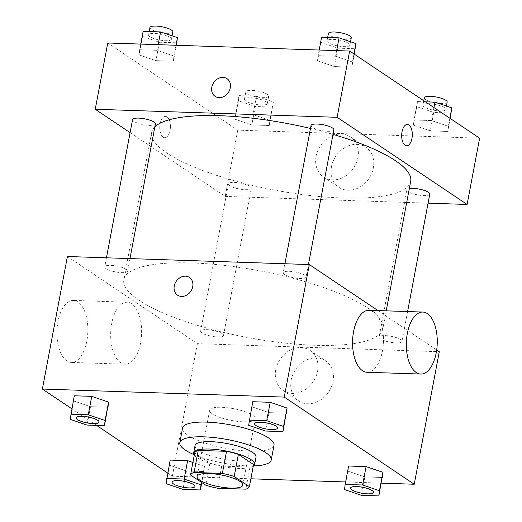 <?xml version="1.0" encoding="UTF-8"?>
<svg xmlns="http://www.w3.org/2000/svg" width="522" height="522" viewBox="0 0 522 522"><rect width="100%" height="100%" fill="white"/><g stroke="black" fill="none" stroke-linecap="round" stroke-linejoin="round"><path stroke-width="0.39" stroke-dasharray="2.61 1.96" d="M212.323 413.881A23.262 5.983 10.7 0 1 209.622 410.233A23.262 5.983 10.7 0 1 233.588 408.674A23.262 5.983 10.7 0 1 255.336 418.866A23.262 5.983 10.7 0 1 237.523 421.371A23.262 5.983 10.7 0 1 212.323 413.881M194.699 452.907L209.896 463.092L205.72 485.179M253.568 464.547A30.022 7.719 10.7 0 1 250.012 467.066L245.836 489.153M209.896 463.092A30.022 7.719 10.7 0 0 221.726 466.12L250.012 467.066M194.275 455.138A31.013 7.974 -169.3 0 0 222.653 466.564A31.013 7.974 -169.3 0 0 253.242 466.276M256.002 457.122A31.013 7.974 10.7 0 1 232.251 460.456A31.013 7.974 10.7 0 1 198.647 450.466A31.013 7.974 10.7 0 1 195.052 445.605M221.726 466.12L217.55 488.214M253.731 465.905A46.523 11.96 10.7 0 1 193.956 454.61M274.017 445.273A46.523 11.96 10.7 0 1 238.397 450.277A46.523 11.96 10.7 0 1 187.992 435.296A46.523 11.96 10.7 0 1 182.596 428.001M248.655 425.286L252.739 401.718L252.133 406.879L268.987 412.615L286.441 413.196L268.987 412.615L265.509 431.022M344.553 489.584L348.637 466.016L348.03 471.177L364.885 476.912L382.339 477.493L364.885 476.912L361.407 495.319M71.821 408.785L96.603 425.404M167.712 473.082L172.351 476.188L250.88 478.804M345.623 481.956L381.269 483.144M70.189 419.349L74.274 395.78L73.674 400.942L90.521 406.677L107.982 407.258L90.521 406.677L87.043 425.084M166.087 483.646L170.172 460.078L169.565 465.239L186.419 470.974L203.874 471.555L204.48 466.4L192.892 462.453L204.48 466.4L201.472 482.335M139.12 300.307A131.812 33.891 10.7 0 1 123.825 279.635A131.812 33.891 10.7 0 1 259.643 270.807A131.812 33.891 10.7 0 1 382.867 328.586A131.812 33.891 10.7 0 1 281.932 342.745A131.812 33.891 10.7 0 1 139.12 300.307M436.686 349.968L377.915 310.564M67.41 256.511L197.394 343.659L439.283 351.711M380.447 338.895A11.628 2.988 10.7 0 1 379.102 337.068A11.628 2.988 10.7 0 1 391.082 336.292A11.628 2.988 10.7 0 1 401.953 341.388A11.628 2.988 10.7 0 1 393.053 342.634A11.628 2.988 10.7 0 1 380.447 338.895M284.555 274.598A11.628 2.988 10.7 0 1 283.205 272.771A11.628 2.988 10.7 0 1 295.184 271.995A11.628 2.988 10.7 0 1 306.062 277.091A11.628 2.988 10.7 0 1 297.155 278.337A11.628 2.988 10.7 0 1 284.555 274.598M106.09 268.654A11.628 2.988 10.7 0 1 104.739 266.833A11.628 2.988 10.7 0 1 116.726 266.05A11.628 2.988 10.7 0 1 127.596 271.153A11.628 2.988 10.7 0 1 118.69 272.399A11.628 2.988 10.7 0 1 106.09 268.654M222.144 333.623A11.628 2.988 -169.3 0 0 209.544 329.878A11.628 2.988 -169.3 0 0 200.637 331.131A11.628 2.988 -169.3 0 0 211.508 336.227A11.628 2.988 -169.3 0 0 223.494 335.45A11.628 2.988 -169.3 0 0 222.144 333.623M197.394 343.659L172.351 476.188M291.159 380.12A24.142 19.993 -56.2 0 0 298.636 400.87A24.142 19.993 -56.2 0 0 328.684 391.95A24.142 19.993 -56.2 0 0 325.519 360.767A24.142 19.993 -56.2 0 0 291.159 380.12M369.067 310.27A31.013 15.451 -88.1 0 1 383.474 341.779A31.013 15.451 -88.1 0 1 367.005 372.264M131.707 303.765A31.013 15.451 91.9 0 0 127.172 302.218A31.013 15.451 91.9 0 0 110.697 332.703A31.013 15.451 91.9 0 0 125.11 364.212A31.013 15.451 91.9 0 0 141.253 338.373A31.013 15.451 91.9 0 0 131.707 303.765M77.954 301.977A31.013 15.451 91.9 0 0 73.419 300.431A31.013 15.451 91.9 0 0 56.944 330.915A31.013 15.451 91.9 0 0 71.357 362.425A31.013 15.451 91.9 0 0 87.5 336.586A31.013 15.451 91.9 0 0 77.954 301.977M275.733 369.778A24.142 19.993 -56.2 0 0 283.211 390.528A24.142 19.993 -56.2 0 0 313.259 381.608A24.142 19.993 -56.2 0 0 310.101 350.425A24.142 19.993 -56.2 0 0 275.733 369.778M189.427 277.45L189.427 277.45A10.662 8.828 123.8 0 1 190.824 291.224A10.662 8.828 123.8 0 1 177.558 295.158A10.662 8.828 123.8 0 1 177.552 295.158L177.552 295.158M410.69 181.33A131.812 33.891 10.7 0 1 309.755 195.496A131.812 33.891 10.7 0 1 166.949 153.057A131.812 33.891 10.7 0 1 151.654 132.386A131.812 33.891 10.7 0 1 154.871 126.82M310.473 128.451A131.812 33.891 10.7 0 1 333.023 134.402M249.966 186.374A11.628 2.988 -169.3 0 0 237.366 182.628A11.628 2.988 -169.3 0 0 228.46 183.875A11.628 2.988 -169.3 0 0 239.33 188.977A11.628 2.988 -169.3 0 0 251.317 188.194A11.628 2.988 -169.3 0 0 249.966 186.374M333.884 129.834A11.628 2.988 10.7 0 1 324.978 131.087A11.628 2.988 10.7 0 1 312.378 127.342A11.628 2.988 10.7 0 1 311.027 125.515M155.419 123.897A11.628 2.988 10.7 0 1 146.512 125.15A11.628 2.988 10.7 0 1 133.913 121.404A11.628 2.988 10.7 0 1 132.562 119.577M429.782 194.132A11.628 2.988 10.7 0 1 420.876 195.385A11.628 2.988 10.7 0 1 408.276 191.639A11.628 2.988 10.7 0 1 406.925 189.812A11.628 2.988 10.7 0 1 409.333 188.514M130.095 132.634L225.217 196.409L428.073 203.156M447.726 131.446L448.326 126.291L431.479 120.556L414.018 119.975L413.417 125.13L430.265 130.865L447.726 131.446L448.326 126.291L431.479 120.556L414.018 119.975L413.417 125.13L430.265 130.865L447.726 131.446L450.179 118.448M173.363 61.211L173.97 56.056L157.115 50.321L139.661 49.74L139.054 54.895L155.908 60.63L173.363 61.211L173.97 56.056L157.115 50.321L139.661 49.74L139.054 54.895L155.908 60.63L173.363 61.211L176.377 45.277M107.76 42.993L237.738 130.141L479.627 138.193M351.828 67.149L352.435 61.994L335.581 56.259L318.126 55.678L317.52 60.833L334.374 66.568L351.828 67.149L352.435 61.994L335.581 56.259L318.126 55.678L317.52 60.833L334.374 66.568L351.828 67.149L354.288 54.151M269.261 125.508L269.867 120.354L253.013 114.618L235.559 114.037L234.952 119.192L251.806 124.928L269.261 125.508L269.867 120.354L253.013 114.618L235.559 114.037L234.952 119.192L251.806 124.928L269.261 125.508L273.345 101.947L256.491 96.211L239.037 95.63L238.43 100.785L255.284 106.521L272.738 107.101M237.738 130.141L225.217 196.409M331.503 166.603A24.142 19.993 -56.2 0 0 338.98 187.352A24.142 19.993 -56.2 0 0 369.028 178.433A24.142 19.993 -56.2 0 0 365.87 147.25A24.142 19.993 -56.2 0 0 331.503 166.603M167.007 116.941A10.662 5.311 91.9 0 0 165.448 116.406A10.662 5.311 91.9 0 0 159.784 126.885A10.662 5.311 91.9 0 0 164.743 137.717A10.662 5.311 91.9 0 0 170.289 128.836A10.662 5.311 91.9 0 0 167.007 116.941A10.662 5.311 91.9 0 0 165.454 116.406A10.662 5.311 91.9 0 0 159.791 126.885A10.662 5.311 91.9 0 0 164.743 137.717A10.662 5.311 91.9 0 0 170.296 128.836A10.662 5.311 91.9 0 0 167.014 116.941M406.625 145.768L406.631 145.768A10.662 5.311 -88.1 0 1 406.625 145.768A10.662 5.311 -88.1 0 1 405.072 145.233A10.662 5.311 -88.1 0 1 401.79 133.338A10.662 5.311 -88.1 0 1 407.336 124.458L407.343 124.458M316.078 156.261A24.142 19.993 -56.2 0 0 323.555 177.01A24.142 19.993 -56.2 0 0 353.603 168.091A24.142 19.993 -56.2 0 0 350.445 136.908A24.142 19.993 -56.2 0 0 316.078 156.261M226.992 78.659L226.992 78.659A10.662 8.828 123.8 0 1 228.388 92.433A10.662 8.828 123.8 0 1 215.116 96.368L215.116 96.368M245.81 101.027A11.628 2.988 10.7 0 1 244.459 99.206A11.628 2.988 10.7 0 1 256.446 98.43A11.628 2.988 10.7 0 1 267.316 103.526A11.628 2.988 10.7 0 1 258.41 104.772A11.628 2.988 10.7 0 1 245.81 101.027M273.345 101.947L269.867 120.354M256.491 96.211L253.013 114.618M239.037 95.63L235.559 114.037M238.43 100.785L234.952 119.192M255.284 106.521L251.806 124.928M247.2 93.666A11.628 2.988 10.7 0 1 245.849 91.846A11.628 2.988 10.7 0 1 257.835 91.063A11.628 2.988 10.7 0 1 268.706 96.159A11.628 2.988 10.7 0 1 259.799 97.412A11.628 2.988 10.7 0 1 247.2 93.666M425.397 101.829L417.496 101.568L416.895 106.723L433.743 112.458L451.204 113.039M424.269 106.971A11.628 2.988 10.7 0 1 422.924 105.144A11.628 2.988 10.7 0 1 434.904 104.367A11.628 2.988 10.7 0 1 445.781 109.463A11.628 2.988 10.7 0 1 436.875 110.71A11.628 2.988 10.7 0 1 424.269 106.971M449.853 118.226L448.326 126.291M433.932 107.552L431.479 120.556M417.496 101.568L414.018 119.975M416.895 106.723L413.417 125.13M433.743 112.458L430.265 130.865M447.171 102.103A11.628 2.988 10.7 0 1 438.265 103.349A11.628 2.988 10.7 0 1 425.665 99.604A11.628 2.988 10.7 0 1 424.314 97.784M143.139 31.333L142.532 36.488L159.386 42.223L176.847 42.804M149.912 36.729A11.628 2.988 10.7 0 1 148.561 34.909A11.628 2.988 10.7 0 1 160.548 34.126A11.628 2.988 10.7 0 1 171.418 39.228A11.628 2.988 10.7 0 1 162.512 40.475A11.628 2.988 10.7 0 1 149.912 36.729M176.012 45.264L173.97 56.056M158.186 44.67L157.115 50.321M140.731 44.089L139.661 49.74M142.532 36.488L139.054 54.895M159.386 42.223L155.908 60.63M172.808 31.862A11.628 2.988 10.7 0 1 163.908 33.114A11.628 2.988 10.7 0 1 151.302 29.369A11.628 2.988 10.7 0 1 149.958 27.549M321.604 37.271L320.997 42.426L337.851 48.161L355.306 48.742M328.377 42.674A11.628 2.988 10.7 0 1 327.026 40.846A11.628 2.988 10.7 0 1 339.006 40.07A11.628 2.988 10.7 0 1 349.884 45.166A11.628 2.988 10.7 0 1 340.977 46.412A11.628 2.988 10.7 0 1 328.377 42.674M353.955 53.929L352.435 61.994M336.651 50.608L335.581 56.259M319.19 50.027L318.126 55.678M320.997 42.426L317.52 60.833M337.851 48.161L334.374 66.568M351.273 37.806A11.628 2.988 10.7 0 1 342.367 39.052A11.628 2.988 10.7 0 1 329.767 35.307A11.628 2.988 10.7 0 1 328.416 33.486M194.967 486.413A11.628 2.988 10.7 0 1 186.015 487.626A11.628 2.988 10.7 0 1 173.467 483.887A11.628 2.988 10.7 0 1 172.11 482.093M169.565 465.239L186.419 470.974L182.941 489.382M186.419 470.974L203.874 471.555L201.799 482.55M203.874 471.555L204.48 466.4M373.432 492.35A11.628 2.988 10.7 0 1 364.473 493.564A11.628 2.988 10.7 0 1 351.932 489.825A11.628 2.988 10.7 0 1 350.575 488.031M348.03 471.177L364.885 476.912M99.069 422.115A11.628 2.988 10.7 0 1 90.117 423.329A11.628 2.988 10.7 0 1 77.569 419.59A11.628 2.988 10.7 0 1 76.219 417.796M73.674 400.942L90.521 406.677M277.534 428.053A11.628 2.988 10.7 0 1 268.576 429.267A11.628 2.988 10.7 0 1 256.034 425.528A11.628 2.988 10.7 0 1 254.677 423.733M252.133 406.879L268.987 412.615M242.815 485.134L255.336 418.866M197.101 476.495L209.622 410.233M127.172 302.218L73.419 300.431M125.11 364.212L71.357 362.425M283.211 390.528L298.636 400.87M310.101 350.425L325.519 360.767M151.654 132.386L123.825 279.635M386.221 310.838L382.867 328.586M223.494 335.45L251.317 188.194M200.637 331.131L228.46 183.875M284.908 263.747L283.205 272.771M308.43 264.53L306.062 277.091M106.449 257.809L104.739 266.833M129.971 258.592L127.596 271.153M406.925 189.812L379.102 337.068M407.591 311.549L401.953 341.388M323.555 177.01L338.98 187.352M350.445 136.908L365.87 147.25M245.849 91.846L244.459 99.206M268.706 96.159L267.316 103.526M423.753 100.733L422.924 105.144M446.421 106.051L445.781 109.463M149.201 31.529L148.561 34.909M172.064 35.816L171.418 39.228M327.666 37.473L327.026 40.846M350.53 41.753L349.884 45.166"/><path stroke-width="0.78" d="M199.802 480.142A23.262 5.983 10.7 0 1 197.101 476.495A23.262 5.983 10.7 0 1 221.074 474.935A23.262 5.983 10.7 0 1 242.815 485.134A23.262 5.983 10.7 0 1 225.002 487.633A23.262 5.983 10.7 0 1 199.802 480.142M217.55 488.214L245.836 489.153A30.022 7.719 10.7 0 0 249.399 486.634L234.195 476.442A30.022 7.719 10.7 0 0 222.365 473.415L194.086 472.475A30.022 7.719 10.7 0 0 190.523 474.994L205.72 485.179A30.022 7.719 10.7 0 0 217.55 488.214M222.365 473.415L226.541 451.328L198.256 450.388L194.086 472.475M198.256 450.388A30.022 7.719 10.7 0 0 194.699 452.907L190.523 474.994M226.541 451.328A30.022 7.719 10.7 0 1 238.371 454.355L234.195 476.442M249.399 486.634L253.568 464.547L238.371 454.355M253.242 466.276A31.013 7.974 -169.3 0 0 254.612 464.482A31.013 7.974 -169.3 0 0 240.42 454.74A31.013 7.974 -169.3 0 0 209.694 449.044A31.013 7.974 -169.3 0 0 193.655 452.966A31.013 7.974 -169.3 0 0 194.275 455.138M193.655 452.966L195.052 445.605A31.013 7.974 10.7 0 1 211.084 441.677A31.013 7.974 10.7 0 1 241.81 447.374A31.013 7.974 10.7 0 1 256.002 457.122L254.612 464.482M193.956 454.61A46.523 11.96 10.7 0 1 185.212 450.023A46.523 11.96 10.7 0 1 179.809 442.728A46.523 11.96 10.7 0 1 227.749 439.609A46.523 11.96 10.7 0 1 271.238 459.999A46.523 11.96 10.7 0 1 253.731 465.905M179.809 442.728L182.596 428.001A46.523 11.96 10.7 0 1 230.528 424.882A46.523 11.96 10.7 0 1 274.017 445.273L271.238 459.999M282.963 431.603L287.048 408.041L270.194 402.299L252.739 401.718L248.655 425.286L265.509 431.022L282.963 431.603L283.57 426.448L266.716 420.706L249.262 420.125M378.861 495.9L382.946 472.338L366.092 466.603L348.637 466.016L345.153 484.423L344.553 489.584L361.407 495.319L378.861 495.9L379.468 490.745L362.614 485.003L345.153 484.423M381.269 483.144L414.24 484.24L284.262 397.085L42.373 389.04L71.821 408.785M96.603 425.404L167.712 473.082M250.88 478.804L345.623 481.956M104.504 425.665L108.583 402.103L91.735 396.361L74.274 395.78L70.189 419.349L87.043 425.084L104.504 425.665L105.105 420.51L88.257 414.768L70.796 414.187M184.149 479.065L187.626 460.658L192.892 462.453L187.626 460.658L170.172 460.078L166.087 483.646L182.941 489.382L200.396 489.962L201.003 484.808L184.149 479.065L166.694 478.485M377.915 310.564L309.305 264.556L67.41 256.511L42.373 389.04M309.305 264.556L284.262 397.085M177.552 295.158A10.662 8.828 123.8 0 1 174.257 285.997A10.662 8.828 123.8 0 1 189.427 277.45A10.662 8.828 123.8 0 1 190.824 291.217A10.662 8.828 123.8 0 1 177.552 295.158A10.662 8.828 123.8 0 1 174.25 285.997A10.662 8.828 123.8 0 1 189.427 277.45M414.24 484.24L439.283 351.711L436.686 349.968M420.758 374.052L367.005 372.264A31.013 15.451 -88.1 0 1 362.47 370.718A31.013 15.451 -88.1 0 1 352.918 336.109A31.013 15.451 -88.1 0 1 369.067 310.27L422.82 312.058A31.013 15.451 -88.1 0 1 437.234 343.567A31.013 15.451 -88.1 0 1 420.758 374.052A31.013 15.451 -88.1 0 1 416.223 372.506A31.013 15.451 -88.1 0 1 406.677 337.897A31.013 15.451 -88.1 0 1 422.82 312.058M154.871 126.82A131.812 33.891 10.7 0 1 310.473 128.451M333.023 134.402A131.812 33.891 10.7 0 1 410.69 181.33L386.221 310.838M284.908 263.747L311.027 125.515A11.628 2.988 10.7 0 1 323.014 124.738A11.628 2.988 10.7 0 1 333.884 129.834L308.43 264.53M106.449 257.809L132.562 119.577A11.628 2.988 10.7 0 1 144.548 118.801A11.628 2.988 10.7 0 1 155.419 123.897L129.971 258.592M409.333 188.514A11.628 2.988 10.7 0 1 422.337 189.825A11.628 2.988 10.7 0 1 429.782 194.132L407.591 311.549M428.073 203.156L467.105 204.454L337.127 117.306L95.239 109.255L130.095 132.634M467.105 204.454L479.627 138.193L349.649 51.039L337.127 117.306M349.649 51.039L107.76 42.993L95.239 109.255M215.116 96.368A10.662 8.828 123.8 0 1 211.815 87.207A10.662 8.828 123.8 0 1 226.992 78.659A10.662 8.828 123.8 0 1 228.382 92.427A10.662 8.828 123.8 0 1 215.116 96.368A10.662 8.828 123.8 0 1 211.815 87.207A10.662 8.828 123.8 0 1 226.992 78.659M405.072 145.233A10.662 5.311 -88.1 0 1 401.79 133.338A10.662 5.311 -88.1 0 1 407.343 124.458A10.662 5.311 -88.1 0 1 412.295 135.289A10.662 5.311 -88.1 0 1 406.631 145.768A10.662 5.311 -88.1 0 1 405.072 145.233M407.336 124.458A10.662 5.311 -88.1 0 1 412.289 135.289A10.662 5.311 -88.1 0 1 406.631 145.768M450.179 118.448L451.811 107.884L434.957 102.149L425.397 101.829M451.811 107.884L449.853 118.226M434.957 102.149L433.932 107.552M423.753 100.733L424.314 97.784A11.628 2.988 10.7 0 1 436.294 97.001A11.628 2.988 10.7 0 1 447.171 102.103L446.421 106.051M176.377 45.277L177.447 37.649L160.593 31.914L143.139 31.333L140.731 44.089M177.447 37.649L176.012 45.264M160.593 31.914L158.186 44.67M149.201 31.529L149.958 27.549A11.628 2.988 10.7 0 1 161.937 26.766A11.628 2.988 10.7 0 1 172.808 31.862L172.064 35.816M354.288 54.151L355.913 43.587L339.059 37.852L321.604 37.271L319.19 50.027M355.913 43.587L353.955 53.929M339.059 37.852L336.651 50.608M327.666 37.473L328.416 33.486A11.628 2.988 10.7 0 1 340.403 32.703A11.628 2.988 10.7 0 1 351.273 37.806L350.53 41.753M172.11 482.093A11.628 2.988 10.7 0 1 172.116 482.067A11.628 2.988 10.7 0 1 184.103 481.284A11.628 2.988 10.7 0 1 194.974 486.387A11.628 2.988 10.7 0 1 194.967 486.413M201.472 482.335L201.003 484.808M187.626 460.658L170.172 460.078M201.799 482.55L200.396 489.962M173.454 483.946A11.628 2.988 10.7 0 1 172.103 482.126A11.628 2.988 10.7 0 1 184.09 481.343A11.628 2.988 10.7 0 1 194.96 486.445A11.628 2.988 10.7 0 1 186.054 487.692A11.628 2.988 10.7 0 1 173.454 483.946M350.575 488.031A11.628 2.988 10.7 0 1 350.582 488.005A11.628 2.988 10.7 0 1 362.562 487.222A11.628 2.988 10.7 0 1 373.439 492.324A11.628 2.988 10.7 0 1 373.432 492.35M382.339 477.493L382.946 472.338L379.468 490.745M382.946 472.338L366.092 466.603L362.614 485.003M366.092 466.603L348.637 466.016M351.919 489.884A11.628 2.988 10.7 0 1 350.569 488.063A11.628 2.988 10.7 0 1 362.555 487.28A11.628 2.988 10.7 0 1 373.426 492.383A11.628 2.988 10.7 0 1 364.519 493.629A11.628 2.988 10.7 0 1 351.919 489.884M76.219 417.796A11.628 2.988 10.7 0 1 76.219 417.77A11.628 2.988 10.7 0 1 88.205 416.987A11.628 2.988 10.7 0 1 99.076 422.089A11.628 2.988 10.7 0 1 99.069 422.115L99.069 422.148A11.628 2.988 10.7 0 1 90.162 423.394A11.628 2.988 10.7 0 1 77.563 419.649A11.628 2.988 10.7 0 1 76.212 417.828A11.628 2.988 10.7 0 1 88.192 417.045A11.628 2.988 10.7 0 1 99.069 422.148M107.982 407.258L108.583 402.103L105.105 420.51M108.583 402.103L91.735 396.361L88.257 414.768M91.735 396.361L74.274 395.78M254.677 423.733A11.628 2.988 10.7 0 1 254.684 423.707A11.628 2.988 10.7 0 1 266.67 422.924A11.628 2.988 10.7 0 1 277.541 428.027A11.628 2.988 10.7 0 1 277.534 428.053L277.528 428.086A11.628 2.988 10.7 0 1 268.621 429.332A11.628 2.988 10.7 0 1 256.021 425.587A11.628 2.988 10.7 0 1 254.671 423.766A11.628 2.988 10.7 0 1 266.657 422.983A11.628 2.988 10.7 0 1 277.528 428.086M286.441 413.196L287.048 408.041L283.57 426.448M287.048 408.041L270.194 402.299L266.716 420.706M270.194 402.299L252.739 401.718"/></g></svg>
